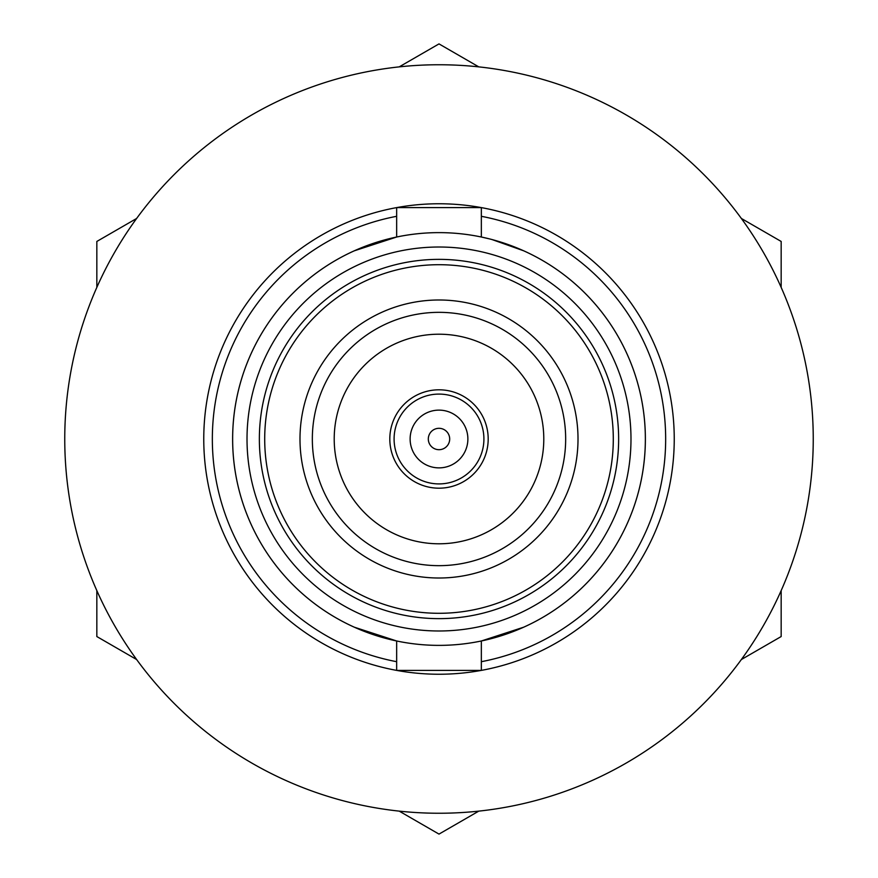 <?xml version="1.0" encoding="UTF-8"?>
<svg xmlns="http://www.w3.org/2000/svg" width="878" height="878" viewBox="0 0 878 878"><rect width="100%" height="100%" fill="white"/><g stroke="black" fill="none" stroke-linecap="round" stroke-linejoin="round"><path stroke-width="1.32" d="M492.097 239.573L523.694 250.812A206.374 206.374 0 0 1 523.694 627.188L481.342 640.984L481.342 670.397A235.238 235.238 0 0 1 396.658 670.397L396.658 640.984L354.306 627.188A206.374 206.374 0 0 1 354.306 250.812L396.658 237.016L396.658 207.603L481.342 207.603A235.238 235.238 0 0 0 203.762 439A235.238 235.238 0 0 0 396.658 670.397L481.342 670.397A235.238 235.238 0 0 0 481.342 207.603L481.342 237.016L489.342 238.86M439 389.81A49.19 49.19 0 0 0 389.81 439A49.19 49.19 0 0 0 439 488.19A49.19 49.19 0 0 0 488.19 439A49.19 49.19 0 0 0 439 389.81M481.342 661.694A226.689 226.689 0 0 0 481.342 216.306M439 299.991A139.009 139.009 0 0 0 299.991 439A139.009 139.009 0 0 0 439 578.009A139.009 139.009 0 0 0 578.009 439A139.009 139.009 0 0 0 439 299.991M439 312.338A126.662 126.662 0 0 1 565.662 439A126.662 126.662 0 0 1 439 565.662A126.662 126.662 0 0 1 312.338 439A126.662 126.662 0 0 1 439 312.338M439 334.211A104.789 104.789 0 0 0 334.211 439A104.789 104.789 0 0 0 439 543.789A104.789 104.789 0 0 0 543.789 439A104.789 104.789 0 0 0 439 334.211M439 264.706A174.294 174.294 0 0 1 613.294 439A174.294 174.294 0 0 1 439 613.294A174.294 174.294 0 0 1 264.706 439A174.294 174.294 0 0 1 439 264.706M439 259.361A179.639 179.639 0 0 0 259.361 439A179.639 179.639 0 0 0 439 618.639A179.639 179.639 0 0 0 618.639 439A179.639 179.639 0 0 0 439 259.361M439 630.986A191.986 191.986 0 0 0 630.986 439A191.986 191.986 0 0 0 439 247.014A191.986 191.986 0 0 0 247.014 439A191.986 191.986 0 0 0 439 630.986M439 232.626A206.374 206.374 0 0 0 232.626 439A206.374 206.374 0 0 0 439 645.374A206.374 206.374 0 0 0 645.374 439A206.374 206.374 0 0 0 439 232.626M396.658 216.306A226.689 226.689 0 0 0 396.658 661.694M449.69 439A10.69 10.69 0 0 0 439 428.31A10.69 10.69 0 0 0 428.31 439A10.69 10.69 0 0 0 439 449.69A10.69 10.69 0 0 0 449.69 439M467.875 439A28.875 28.875 0 0 0 439 410.125A28.875 28.875 0 0 0 410.125 439A28.875 28.875 0 0 0 439 467.875A28.875 28.875 0 0 0 467.875 439M483.91 439A44.91 44.91 0 0 0 439 394.09A44.91 44.91 0 0 0 394.09 439A44.91 44.91 0 0 0 439 483.91A44.91 44.91 0 0 0 483.91 439M439 813.247A374.247 374.247 0 0 0 813.247 439A374.247 374.247 0 0 0 439 64.752A374.247 374.247 0 0 0 64.752 439A374.247 374.247 0 0 0 439 813.247M399.205 66.882L439 43.9L478.795 66.882M478.795 811.118L439 834.1L399.205 811.118M741.372 218.468L781.168 241.45L781.168 287.402M781.168 590.598L781.168 636.55L741.372 659.532M136.628 659.532L96.832 636.55L96.832 590.598M96.832 287.402L96.832 241.45L136.628 218.468"/></g></svg>
